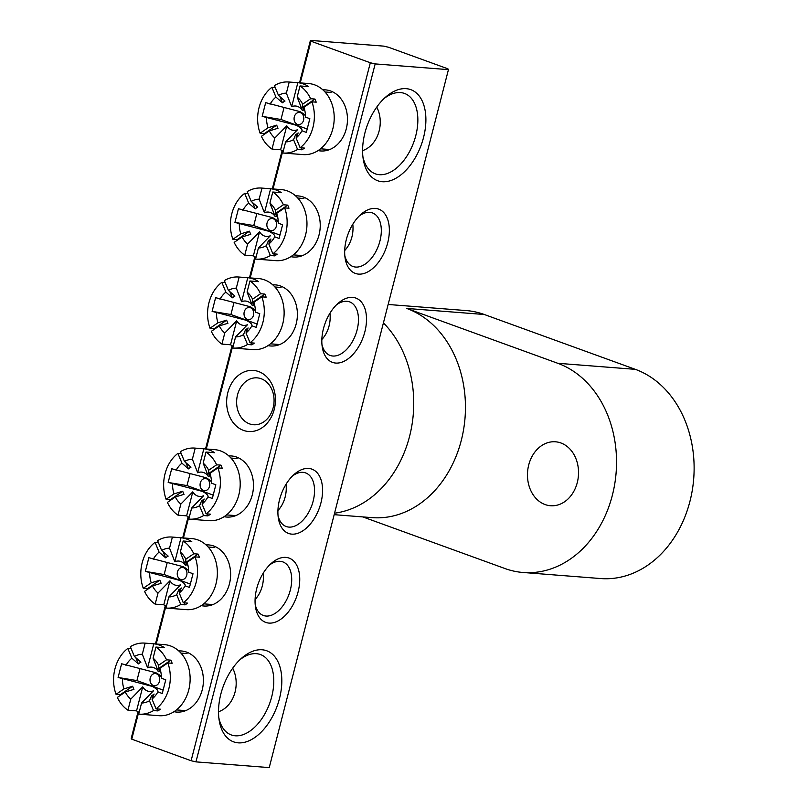 <?xml version="1.0" encoding="UTF-8"?>
<svg xmlns="http://www.w3.org/2000/svg" width="808" height="808" viewBox="0 0 808 808"><rect width="100%" height="100%" fill="white"/><g stroke="black" fill="none" stroke-linecap="round" stroke-linejoin="round"><path stroke-width="1.21" d="M560.904 442.976A32.068 25.492 -85.5 0 0 555.5 441.794A32.068 25.492 -85.5 0 0 528.008 468.337A32.068 25.492 -85.5 0 0 545.097 504.556A32.068 25.492 -85.5 0 0 550.5 505.737A32.068 25.492 -85.5 0 0 577.993 479.195A32.068 25.492 -85.5 0 0 560.904 442.976M334.179 514.676L372.023 517.635A106.888 84.961 -85.5 0 0 463.651 429.179A106.888 84.961 -85.5 0 0 406.697 308.434L557.773 363.287A106.888 84.961 94.5 0 1 614.726 484.043A106.888 84.961 94.5 0 1 523.089 572.488A106.888 84.961 94.5 0 1 505.061 568.569L362.802 516.908M334.552 513.201A106.888 84.961 -85.5 0 0 409.555 436.421A106.888 84.961 -85.5 0 0 383.416 322.907M523.089 572.488L600.677 578.548A106.888 84.961 -85.5 0 0 692.315 490.103A106.888 84.961 -85.5 0 0 635.351 369.347L484.285 314.494L406.697 308.434M388.153 304.475L466.256 310.575A106.888 84.961 94.5 0 1 484.285 314.494M322.846 89.84A30.643 24.361 94.5 0 1 330.624 90.991A30.643 24.361 94.5 0 1 346.652 127.22A30.643 24.361 94.5 0 1 318.099 150.581M178.78 650.945A30.643 24.361 94.5 0 1 186.557 652.096A30.643 24.361 94.5 0 1 202.586 688.325A30.643 24.361 94.5 0 1 174.033 711.697M243.481 430.391A30.643 24.361 94.5 0 1 227.836 392.547A30.643 24.361 94.5 0 1 258.59 371.549A30.643 24.361 94.5 0 1 274.235 409.393A30.643 24.361 94.5 0 1 243.481 430.391M261.146 378.73A23.513 18.695 -85.5 0 0 257.176 377.861A23.513 18.695 -85.5 0 0 237.017 397.324A23.513 18.695 -85.5 0 0 249.551 423.887A23.513 18.695 -85.5 0 0 253.52 424.745A23.513 18.695 -85.5 0 0 273.68 405.293A23.513 18.695 -85.5 0 0 261.146 378.73M406.182 88.668A48.46 28.714 -70 0 1 423.544 137.491A48.46 28.714 -70 0 1 382.295 181.729A48.46 28.714 -70 0 1 363.186 158.853A48.46 28.714 -70 0 1 385.598 97.132A48.46 28.714 -70 0 1 406.182 88.668M362.893 156.57A42.753 25.331 110 0 0 375.326 173.821A42.753 25.331 110 0 0 379.376 174.69A42.753 25.331 110 0 0 414.837 138.986A42.753 25.331 110 0 0 404.515 93.445A42.753 25.331 110 0 0 400.465 92.577A42.753 25.331 110 0 0 383.901 98.697M262.115 649.784A48.46 28.714 -70 0 1 279.477 698.597A48.46 28.714 -70 0 1 238.219 742.845A48.46 28.714 -70 0 1 219.119 719.958A48.46 28.714 -70 0 1 241.521 658.247A48.46 28.714 -70 0 1 262.115 649.784M218.827 717.676A42.753 25.331 110 0 0 231.26 734.927A42.753 25.331 110 0 0 235.31 735.795A42.753 25.331 110 0 0 270.771 700.092A42.753 25.331 110 0 0 260.449 654.551A42.753 25.331 110 0 0 256.399 653.682A42.753 25.331 110 0 0 239.835 659.803M206.01 544.885A30.643 24.361 94.5 0 1 213.797 546.036A30.643 24.361 94.5 0 1 229.815 582.265A30.643 24.361 94.5 0 1 201.263 605.626M285.84 557.399A34.199 20.271 -70 0 1 298.091 591.86A34.199 20.271 -70 0 1 268.973 623.089A34.199 20.271 -70 0 1 255.48 606.939A34.199 20.271 -70 0 1 271.296 563.378A34.199 20.271 -70 0 1 285.84 557.399M255.207 604.616A28.502 16.887 110 0 0 263.358 615.474A28.502 16.887 110 0 0 266.054 616.05A28.502 16.887 110 0 0 289.698 592.244A28.502 16.887 110 0 0 282.81 561.883A28.502 16.887 110 0 0 280.113 561.308A28.502 16.887 110 0 0 269.599 564.984M228.856 455.934A30.643 24.361 94.5 0 1 236.633 457.076A30.643 24.361 94.5 0 1 252.662 493.304A30.643 24.361 94.5 0 1 224.109 516.676M308.676 468.448A34.199 20.271 -70 0 1 320.928 502.909A34.199 20.271 -70 0 1 291.809 534.139A34.199 20.271 -70 0 1 278.326 517.989A34.199 20.271 -70 0 1 294.142 474.417A34.199 20.271 -70 0 1 308.676 468.448M278.043 515.655A28.502 16.887 110 0 0 286.194 526.513A28.502 16.887 110 0 0 288.9 527.099A28.502 16.887 110 0 0 312.534 503.293A28.502 16.887 110 0 0 305.656 472.933A28.502 16.887 110 0 0 302.95 472.347A28.502 16.887 110 0 0 292.435 476.033M295.617 195.9A30.643 24.361 94.5 0 1 303.394 197.051A30.643 24.361 94.5 0 1 319.423 233.28A30.643 24.361 94.5 0 1 290.87 256.651M375.437 208.424A34.199 20.271 -70 0 1 387.699 242.885A34.199 20.271 -70 0 1 358.57 274.114A34.199 20.271 -70 0 1 345.087 257.954A34.199 20.271 -70 0 1 360.903 214.393A34.199 20.271 -70 0 1 375.437 208.424M344.814 255.631A28.502 16.887 110 0 0 352.965 266.489A28.502 16.887 110 0 0 355.661 267.064A28.502 16.887 110 0 0 379.305 243.269A28.502 16.887 110 0 0 372.417 212.908A28.502 16.887 110 0 0 369.721 212.322A28.502 16.887 110 0 0 359.196 216.009M272.771 284.86A30.643 24.361 94.5 0 1 280.558 286.012A30.643 24.361 94.5 0 1 296.576 322.23A30.643 24.361 94.5 0 1 268.024 345.602M352.601 297.374A34.199 20.271 -70 0 1 364.852 331.836A34.199 20.271 -70 0 1 335.734 363.065A34.199 20.271 -70 0 1 322.24 346.915A34.199 20.271 -70 0 1 338.067 303.354A34.199 20.271 -70 0 1 352.601 297.374M321.968 344.582A28.502 16.887 110 0 0 330.119 355.439A28.502 16.887 110 0 0 332.825 356.025A28.502 16.887 110 0 0 356.459 332.219A28.502 16.887 110 0 0 349.581 301.859A28.502 16.887 110 0 0 346.874 301.283A28.502 16.887 110 0 0 336.36 304.959M191.112 760.732L370.316 62.761L375.175 63.913L448.44 69.639L269.236 767.6L195.96 761.873L191.112 760.732L131.765 739.179L131.219 738.361L138.047 711.787M370.316 62.761L310.969 41.208L300.263 82.891M282.77 151.035L273.033 188.961M255.54 257.106L250.197 277.912M232.694 346.056L206.272 448.985M188.769 517.13L183.426 537.946M165.933 606.081L156.197 644.006M138.703 712.151L131.765 739.179M299.526 82.84L310.424 40.4L383.699 46.127L388.547 47.268L447.905 68.821L448.44 69.639M155.459 643.946L165.276 605.717M182.689 537.886L188.113 516.766M205.535 448.925L232.037 345.693M249.46 277.861L254.884 256.742M272.296 188.9L282.113 150.672M375.175 63.913L195.96 761.873M310.424 40.4L310.969 41.208M203.434 490.486A6.111 4.858 94.5 0 1 200.313 482.942A6.111 4.858 94.5 0 1 206.444 478.75A6.111 4.858 94.5 0 1 209.565 486.295A6.111 4.858 94.5 0 1 203.434 490.486M194.789 448.087L214.615 449.642A35.633 28.32 -85.5 0 1 238.814 494.951A35.633 28.32 -85.5 0 1 209.06 520.675L189.234 519.13A35.633 28.32 -85.5 0 1 188.799 519.09L191.648 508.01A24.432 19.422 -85.5 0 0 199.546 505.757L201.636 500.738A18.321 14.564 94.5 0 0 204.172 499.011L202.071 504.03A24.432 19.422 -85.5 0 0 207.949 496.88C208.484 495.556 206.656 493.728 202.465 491.405L168.175 482.437L171.69 468.751L205.939 477.71C210.171 480.033 212.009 481.861 211.464 483.194A24.432 19.422 -85.5 0 0 209.949 473.357L209.908 476.659A18.321 14.564 94.5 0 0 208.626 473.549L208.666 470.246A24.432 19.422 -85.5 0 0 203.172 463.125L206.01 452.046L214.635 452.722A35.633 28.32 -85.5 0 0 203.838 448.804L195.223 448.127A35.633 28.32 -85.5 0 0 194.789 448.087A35.633 28.32 -85.5 0 0 180.426 451.662L184.477 461.459L191.001 467.155A18.321 14.564 94.5 0 0 188.476 468.882L181.952 463.186A24.432 19.422 -85.5 0 0 176.073 470.337M191.648 508.01L203.576 495.769A12.211 9.706 94.5 0 1 197.617 496.011A12.211 9.706 94.5 0 1 192.789 491.85L180.851 504.091A24.432 19.422 -85.5 0 1 175.356 496.971L167.397 502.404A35.633 28.32 -85.5 0 0 178.012 515.171L180.851 504.091M277.932 510.575A28.502 22.654 -85.5 0 0 285.143 497.031A28.502 22.654 -85.5 0 0 286.042 484.265M207.08 513.898L207.909 515.888A35.633 28.32 -85.5 0 0 210.434 514.161L206.121 513.827A35.633 28.32 -85.5 0 0 218.988 493.405A35.633 28.32 -85.5 0 0 217.907 467.923L209.949 473.357M207.909 515.888L203.596 515.554A35.633 28.32 -85.5 0 1 189.234 519.13M189.244 517.373A35.633 28.32 94.5 0 1 186.628 515.847L178.012 515.171M172.559 484.022A24.432 19.422 -85.5 0 0 174.073 493.86L182.729 491.224L170.417 499.637A35.633 28.32 -85.5 0 0 170.629 500.202M170.417 499.637L166.115 499.294A35.633 28.32 -85.5 0 1 165.034 473.811A35.633 28.32 -85.5 0 1 177.901 453.389L181.952 463.186M203.172 463.125L208.474 476.71A12.211 9.706 94.5 0 0 197.677 472.791L192.375 459.207A24.432 19.422 -85.5 0 0 184.477 461.459M174.073 493.86L166.115 499.294M211.464 483.194L215.847 484.78L212.332 498.465L207.949 496.88M206.121 513.827L202.071 504.03M199.546 505.757L203.596 515.554M192.375 459.207L195.223 448.127M197.677 472.791L203.838 448.804M217.907 467.923L222.22 468.256A35.633 28.32 -85.5 0 0 220.938 465.145L216.625 464.812L208.666 470.246M216.625 464.812A35.633 28.32 -85.5 0 0 206.01 452.046M186.628 515.847L192.789 491.85M220.938 465.145L208.626 473.549M201.636 500.738L202.535 502.909M182.729 491.224A18.321 14.564 94.5 0 0 184.022 494.334L175.356 496.971M185.931 462.731L188.476 468.882M181.244 453.652L177.901 453.389M190.082 473.579L187.002 485.588L213.201 495.102M187.002 485.588L168.175 482.437M247.359 319.413A6.111 4.858 94.5 0 1 244.238 311.868A6.111 4.858 94.5 0 1 250.369 307.686A6.111 4.858 94.5 0 1 253.49 315.231A6.111 4.858 94.5 0 1 247.359 319.413M238.714 277.023L258.54 278.568A35.633 28.32 -85.5 0 1 282.739 323.887A35.633 28.32 -85.5 0 1 252.985 349.611L233.159 348.056A35.633 28.32 -85.5 0 1 232.724 348.016L235.562 336.936A24.432 19.422 -85.5 0 0 243.471 334.684L245.561 329.664A18.321 14.564 94.5 0 0 248.096 327.937L245.996 332.957A24.432 19.422 -85.5 0 0 251.874 325.806C252.409 324.483 250.581 322.655 246.389 320.332L212.1 311.363L215.615 297.677L249.864 306.636C254.096 308.969 255.934 310.797 255.389 312.12A24.432 19.422 -85.5 0 0 253.874 302.283L253.833 305.596A18.321 14.564 94.5 0 0 252.54 302.485L252.581 299.172A24.432 19.422 -85.5 0 0 247.086 292.052L249.935 280.972L258.56 281.649A35.633 28.32 -85.5 0 0 247.763 277.73L239.148 277.053A35.633 28.32 -85.5 0 0 238.714 277.023A35.633 28.32 -85.5 0 0 224.351 280.598L228.401 290.395L234.926 296.082A18.321 14.564 94.5 0 0 232.391 297.809L225.876 292.122A24.432 19.422 -85.5 0 0 219.998 299.273M235.562 336.936L247.501 324.695A12.211 9.706 94.5 0 1 241.542 324.947A12.211 9.706 94.5 0 1 236.714 320.776L224.776 333.017A24.432 19.422 -85.5 0 1 219.281 325.907L211.322 331.341A35.633 28.32 -85.5 0 0 221.927 344.097L224.776 333.017M321.857 339.501A28.502 22.654 -85.5 0 0 329.068 325.967A28.502 22.654 -85.5 0 0 329.967 313.201M251.005 342.834L251.823 344.824A35.633 28.32 -85.5 0 0 254.358 343.097L250.046 342.754A35.633 28.32 -85.5 0 0 262.913 322.331A35.633 28.32 -85.5 0 0 261.832 296.849L253.874 302.283M251.823 344.824L247.521 344.481A35.633 28.32 -85.5 0 1 233.159 348.056M233.169 346.299A35.633 28.32 94.5 0 1 230.553 344.774L221.927 344.097M216.483 312.959A24.432 19.422 -85.5 0 0 217.998 322.786L226.654 320.16L214.342 328.563A35.633 28.32 -85.5 0 0 214.554 329.129M214.342 328.563L210.029 328.23A35.633 28.32 -85.5 0 1 208.959 302.737A35.633 28.32 -85.5 0 1 221.816 282.325L225.876 292.122M247.086 292.052L252.399 305.646A12.211 9.706 94.5 0 0 241.602 301.727L236.3 288.143A24.432 19.422 -85.5 0 0 228.401 290.395M217.998 322.786L210.029 328.23M255.389 312.12L259.772 313.716L256.257 327.402L251.874 325.806M250.046 342.754L245.996 332.957M243.471 334.684L247.521 344.481M236.3 288.143L239.148 277.053M241.602 301.727L247.763 277.73M261.832 296.849L266.145 297.182A35.633 28.32 -85.5 0 0 264.852 294.072L260.55 293.738L252.581 299.172M260.55 293.738A35.633 28.32 -85.5 0 0 249.935 280.972M230.553 344.774L236.714 320.776M264.852 294.072L252.54 302.485M245.561 329.664L246.46 331.846M226.654 320.16A18.321 14.564 94.5 0 0 227.947 323.271L219.281 325.907M229.856 291.658L232.391 297.809M225.169 282.578L221.816 282.325M234.007 302.505L230.916 314.514L257.116 324.028M230.916 314.514L212.1 311.363M153.358 685.507A6.111 4.858 94.5 0 1 150.248 677.962A6.111 4.858 94.5 0 1 156.378 673.771A6.111 4.858 94.5 0 1 159.489 681.316A6.111 4.858 94.5 0 1 153.358 685.507M144.713 643.107L164.539 644.653A35.633 28.32 -85.5 0 1 188.739 689.971A35.633 28.32 -85.5 0 1 158.994 715.696L139.158 714.151A35.633 28.32 -85.5 0 1 138.724 714.11L141.572 703.031A24.432 19.422 -85.5 0 0 149.47 700.778L151.571 695.759A18.321 14.564 94.5 0 0 154.096 694.032L151.995 699.051A24.432 19.422 -85.5 0 0 157.873 691.9C158.408 690.567 156.58 688.749 152.389 686.426L118.099 677.457L121.614 663.772L155.863 672.721C160.095 675.054 161.933 676.882 161.388 678.215A24.432 19.422 -85.5 0 0 159.873 668.378L159.833 671.68A18.321 14.564 94.5 0 0 158.55 668.57L158.59 665.267A24.432 19.422 -85.5 0 0 153.096 658.146L155.944 647.067L164.559 647.733A35.633 28.32 -85.5 0 0 153.773 643.814L145.147 643.148A35.633 28.32 -85.5 0 0 144.713 643.107A35.633 28.32 -85.5 0 0 130.351 646.683L134.401 656.48L140.925 662.176A18.321 14.564 94.5 0 0 138.4 663.903L131.876 658.207A24.432 19.422 -85.5 0 0 125.998 665.358M141.572 703.031L153.51 690.79A12.211 9.706 94.5 0 1 147.551 691.032A12.211 9.706 94.5 0 1 142.713 686.871L130.785 699.112A24.432 19.422 -85.5 0 1 125.29 691.991L117.322 697.425A35.633 28.32 -85.5 0 0 127.937 710.192L130.785 699.112M218.524 711.737A28.502 22.654 -85.5 0 0 235.067 692.052A28.502 22.654 -85.5 0 0 232.694 668.196M157.015 708.919L157.833 710.909A35.633 28.32 -85.5 0 0 160.358 709.182L156.055 708.848A35.633 28.32 -85.5 0 0 168.912 688.426A35.633 28.32 -85.5 0 0 167.842 662.944L159.873 668.378M157.833 710.909L153.52 710.575A35.633 28.32 -85.5 0 1 139.158 714.151M139.168 712.393A35.633 28.32 94.5 0 1 136.552 710.868L127.937 710.192M122.483 679.043A24.432 19.422 -85.5 0 0 123.998 688.881L132.663 686.245L120.352 694.658A35.633 28.32 -85.5 0 0 120.564 695.223M120.352 694.658L116.039 694.314A35.633 28.32 -85.5 0 1 114.958 668.832A35.633 28.32 -85.5 0 1 127.826 648.41L131.876 658.207M153.096 658.146L158.398 671.731A12.211 9.706 94.5 0 0 147.612 667.812L142.309 654.227A24.432 19.422 -85.5 0 0 134.401 656.48M123.998 688.881L116.039 694.314M161.388 678.215L165.771 679.801L162.257 693.486L157.873 691.9M156.055 708.848L151.995 699.051M149.47 700.778L153.52 710.575M142.309 654.227L145.147 643.148M147.612 667.812L153.773 643.814M167.842 662.944L172.144 663.277A35.633 28.32 -85.5 0 0 170.862 660.166L166.549 659.823L158.59 665.267M166.549 659.823A35.633 28.32 -85.5 0 0 155.944 647.067M136.552 710.868L142.713 686.871M170.862 660.166L158.55 668.57M151.571 695.759L152.47 697.93M132.663 686.245A18.321 14.564 94.5 0 0 133.946 689.355L125.29 691.991M135.855 657.752L138.4 663.903M131.179 648.673L127.826 648.41M140.006 668.59L136.926 680.599L163.125 690.113M136.926 680.599L118.099 677.457M297.435 124.392A6.111 4.858 94.5 0 1 294.314 116.847A6.111 4.858 94.5 0 1 300.445 112.665A6.111 4.858 94.5 0 1 303.566 120.21A6.111 4.858 94.5 0 1 297.435 124.392M288.779 82.002L308.606 83.547A35.633 28.32 -85.5 0 1 332.815 128.866A35.633 28.32 -85.5 0 1 303.061 154.591L283.234 153.035A35.633 28.32 -85.5 0 1 282.79 153.005L285.638 141.915A24.432 19.422 -85.5 0 0 293.536 139.663L295.637 134.643A18.321 14.564 94.5 0 0 298.162 132.916L296.071 137.936A24.432 19.422 -85.5 0 0 301.94 130.785C302.485 129.462 300.657 127.634 296.465 125.311L262.176 116.342L265.68 102.656L299.94 111.615C304.161 113.948 306.01 115.776 305.454 117.099A24.432 19.422 -85.5 0 0 303.939 107.262L303.899 110.575A18.321 14.564 94.5 0 0 302.616 107.464L302.657 104.151A24.432 19.422 -85.5 0 0 297.162 97.041L300.01 85.951L308.626 86.628A35.633 28.32 -85.5 0 0 297.839 82.709L289.214 82.032A35.633 28.32 -85.5 0 0 288.779 82.002A35.633 28.32 -85.5 0 0 274.427 85.577L278.477 95.374L284.992 101.061A18.321 14.564 94.5 0 0 282.467 102.788L275.942 97.101A24.432 19.422 -85.5 0 0 270.064 104.252M285.638 141.915L297.576 129.684A12.211 9.706 94.5 0 1 291.617 129.926A12.211 9.706 94.5 0 1 286.789 125.765L274.851 137.996A24.432 19.422 -85.5 0 1 269.357 130.886L261.398 136.32A35.633 28.32 -85.5 0 0 272.003 149.086L274.851 137.996M362.59 150.621A28.502 22.654 -85.5 0 0 379.134 130.947A28.502 22.654 -85.5 0 0 376.76 107.08M301.081 147.814L301.899 149.803A35.633 28.32 -85.5 0 0 304.424 148.076L300.121 147.733A35.633 28.32 -85.5 0 0 312.979 127.311A35.633 28.32 -85.5 0 0 311.908 101.828L303.939 107.262M301.899 149.803L297.586 149.46A35.633 28.32 -85.5 0 1 283.234 153.035M283.234 151.278A35.633 28.32 94.5 0 1 280.629 149.753L272.003 149.086M266.559 117.938A24.432 19.422 -85.5 0 0 268.064 127.775L276.73 125.139L264.418 133.542A35.633 28.32 -85.5 0 0 264.63 134.108M264.418 133.542L260.105 133.209A35.633 28.32 -85.5 0 1 259.025 107.727A35.633 28.32 -85.5 0 1 271.892 87.304L275.942 97.101M297.162 97.041L302.465 110.625A12.211 9.706 94.5 0 0 291.678 106.707L286.375 93.122A24.432 19.422 -85.5 0 0 278.477 95.374M268.064 127.775L260.105 133.209M305.454 117.099L309.838 118.695L306.323 132.381L301.94 130.785M300.121 147.733L296.071 137.936M293.536 139.663L297.586 149.46M286.375 93.122L289.214 82.032M291.678 106.707L297.839 82.709M311.908 101.828L316.211 102.172A35.633 28.32 -85.5 0 0 314.928 99.051L310.615 98.717L302.657 104.151M310.615 98.717A35.633 28.32 -85.5 0 0 300.01 85.951M280.629 149.753L286.789 125.765M314.928 99.051L302.616 107.464M295.637 134.643L296.536 136.825M276.73 125.139A18.321 14.564 94.5 0 0 278.013 128.25L269.357 130.886M279.921 96.637L282.467 102.788M275.245 87.567L271.892 87.304M284.073 107.484L280.992 119.493L307.191 129.007M280.992 119.493L262.176 116.342M180.598 579.437A6.111 4.858 94.5 0 1 177.477 571.892A6.111 4.858 94.5 0 1 183.608 567.711A6.111 4.858 94.5 0 1 186.729 575.256A6.111 4.858 94.5 0 1 180.598 579.437M171.942 537.047L191.769 538.593A35.633 28.32 -85.5 0 1 215.978 583.911A35.633 28.32 -85.5 0 1 186.224 609.636L166.398 608.081A35.633 28.32 -85.5 0 1 165.963 608.05L168.801 596.96A24.432 19.422 -85.5 0 0 176.7 594.708L178.8 589.688A18.321 14.564 94.5 0 0 181.325 587.971L179.235 592.981A24.432 19.422 -85.5 0 0 185.103 585.83C185.648 584.507 183.82 582.689 179.629 580.366L145.339 571.387L148.854 557.702L183.103 566.66C187.335 568.994 189.173 570.822 188.618 572.145A24.432 19.422 -85.5 0 0 187.102 562.307L187.062 565.62A18.321 14.564 94.5 0 0 185.779 562.509L185.82 559.197A24.432 19.422 -85.5 0 0 180.325 552.086L183.174 540.996L191.789 541.673A35.633 28.32 -85.5 0 0 181.002 537.754L172.387 537.078A35.633 28.32 -85.5 0 0 171.942 537.047A35.633 28.32 -85.5 0 0 157.59 540.623L161.64 550.42L168.165 556.106A18.321 14.564 94.5 0 0 165.63 557.833L159.105 552.147A24.432 19.422 -85.5 0 0 153.237 559.298M168.801 596.96L180.739 584.729A12.211 9.706 94.5 0 1 174.781 584.972A12.211 9.706 94.5 0 1 169.953 580.811L158.014 593.042A24.432 19.422 -85.5 0 1 152.52 585.931L144.561 591.365A35.633 28.32 -85.5 0 0 155.166 604.131L158.014 593.042M255.086 599.526A28.502 22.654 -85.5 0 0 262.297 585.992A28.502 22.654 -85.5 0 0 263.196 573.226M184.244 602.859L185.062 604.849A35.633 28.32 -85.5 0 0 187.597 603.121L183.285 602.778A35.633 28.32 -85.5 0 0 196.152 582.356A35.633 28.32 -85.5 0 0 195.071 556.874L187.102 562.307M185.062 604.849L180.75 604.505A35.633 28.32 -85.5 0 1 166.398 608.081M166.398 606.323A35.633 28.32 94.5 0 1 163.792 604.798L155.166 604.131M149.722 572.983A24.432 19.422 -85.5 0 0 151.237 582.82L159.893 580.184L147.581 588.588A35.633 28.32 -85.5 0 0 147.793 589.153M147.581 588.588L143.268 588.254A35.633 28.32 -85.5 0 1 142.188 562.772A35.633 28.32 -85.5 0 1 155.055 542.35L159.105 552.147M180.325 552.086L185.628 565.671A12.211 9.706 94.5 0 0 174.841 561.752L169.539 548.167A24.432 19.422 -85.5 0 0 161.64 550.42M151.237 582.82L143.268 588.254M188.618 572.145L193.001 573.741L189.486 587.426L185.103 585.83M183.285 602.778L179.235 592.981M176.7 594.708L180.75 604.505M169.539 548.167L172.387 537.078M174.841 561.752L181.002 537.754M195.071 556.874L199.384 557.217A35.633 28.32 -85.5 0 0 198.091 554.096L193.779 553.763L185.82 559.197M193.779 553.763A35.633 28.32 -85.5 0 0 183.174 540.996M163.792 604.798L169.953 580.811M198.091 554.096L185.779 562.509M178.8 589.688L179.699 591.87M159.893 580.184A18.321 14.564 94.5 0 0 161.176 583.295L152.52 585.931M163.085 551.682L165.63 557.833M158.408 542.612L155.055 542.35M167.236 562.53L164.155 574.538L190.355 584.053M164.155 574.538L145.339 571.387M270.195 230.462A6.111 4.858 94.5 0 1 267.084 222.917A6.111 4.858 94.5 0 1 273.205 218.726A6.111 4.858 94.5 0 1 276.326 226.27A6.111 4.858 94.5 0 1 270.195 230.462M261.55 188.062L281.376 189.607A35.633 28.32 -85.5 0 1 305.576 234.926A35.633 28.32 -85.5 0 1 275.821 260.651L255.995 259.105A35.633 28.32 -85.5 0 1 255.56 259.065L258.409 247.985A24.432 19.422 -85.5 0 0 266.307 245.723L268.408 240.713A18.321 14.564 94.5 0 0 270.933 238.986L268.832 244.006A24.432 19.422 -85.5 0 0 274.71 236.845C275.245 235.522 273.417 233.704 269.226 231.381L234.936 222.412L238.451 208.727L272.7 217.675C276.932 220.008 278.77 221.836 278.225 223.159A24.432 19.422 -85.5 0 0 276.71 213.332L276.669 216.635A18.321 14.564 94.5 0 0 275.387 213.524L275.427 210.221A24.432 19.422 -85.5 0 0 269.933 203.101L272.781 192.021L281.396 192.688A35.633 28.32 -85.5 0 0 270.609 188.769L261.984 188.102A35.633 28.32 -85.5 0 0 261.55 188.062A35.633 28.32 -85.5 0 0 247.187 191.637L251.238 201.434L257.762 207.131A18.321 14.564 94.5 0 0 255.237 208.858L248.713 203.162A24.432 19.422 -85.5 0 0 242.834 210.312M258.409 247.985L270.347 235.744A12.211 9.706 94.5 0 1 264.378 235.987A12.211 9.706 94.5 0 1 259.55 231.825L247.612 244.067A24.432 19.422 -85.5 0 1 242.127 236.946L234.158 242.38A35.633 28.32 -85.5 0 0 244.773 255.146L247.612 244.067M344.693 250.551A28.502 22.654 -85.5 0 0 351.904 237.007A28.502 22.654 -85.5 0 0 352.803 224.24M273.841 253.874L274.669 255.863A35.633 28.32 -85.5 0 0 277.195 254.136L272.882 253.803A35.633 28.32 -85.5 0 0 285.749 233.381A35.633 28.32 -85.5 0 0 284.669 207.898L276.71 213.332M274.669 255.863L270.357 255.53A35.633 28.32 -85.5 0 1 255.995 259.105M256.005 257.338A35.633 28.32 94.5 0 1 253.389 255.823L244.773 255.146M239.319 223.998A24.432 19.422 -85.5 0 0 240.834 233.835L249.5 231.199L237.188 239.602A35.633 28.32 -85.5 0 0 237.39 240.178M237.188 239.602L232.876 239.269A35.633 28.32 -85.5 0 1 231.795 213.787A35.633 28.32 -85.5 0 1 244.662 193.364L248.713 203.162M269.933 203.101L275.235 216.685A12.211 9.706 94.5 0 0 264.448 212.767L259.136 199.182A24.432 19.422 -85.5 0 0 251.238 201.434M240.834 233.835L232.876 239.269M278.225 223.159L282.608 224.755L279.093 238.441L274.71 236.845M272.882 253.803L268.832 244.006M266.307 245.723L270.357 255.53M259.136 199.182L261.984 188.102M264.448 212.767L270.609 188.769M284.669 207.898L288.981 208.232A35.633 28.32 -85.5 0 0 287.699 205.121L283.386 204.778L275.427 210.221M283.386 204.778A35.633 28.32 -85.5 0 0 272.781 192.021M253.389 255.823L259.55 231.825M287.699 205.121L275.387 213.524M268.408 240.713L269.306 242.885M249.5 231.199A18.321 14.564 94.5 0 0 250.783 234.31L242.127 236.946M252.692 202.707L255.237 208.858M248.016 193.627L244.662 193.364M256.843 213.544L253.762 225.553L279.962 235.067M253.762 225.553L234.936 222.412M635.351 369.347L557.773 363.287M235.764 515.615L226.563 514.898M237.158 458.55L230.997 458.065M279.689 344.551L270.478 343.824M281.073 287.476L274.922 286.991M185.699 710.636L176.487 709.919M187.082 653.561L180.921 653.086M329.765 149.531L320.554 148.803M331.149 92.455L324.998 91.971M212.928 604.576L203.717 603.849M214.312 547.501L208.161 547.016M302.535 255.591L293.324 254.874M303.919 198.516L297.758 198.041"/></g></svg>
